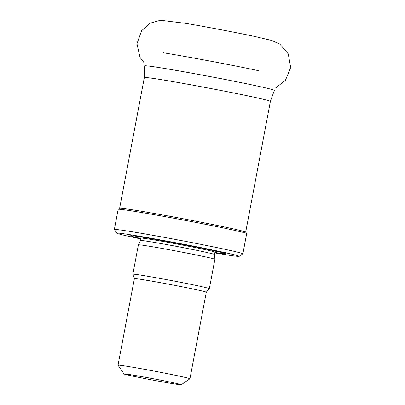 <?xml version="1.0" encoding="UTF-8"?>
<svg xmlns="http://www.w3.org/2000/svg" width="405" height="405" viewBox="0 0 405 405"><rect width="100%" height="100%" fill="white"/><g stroke="black" fill="none" stroke-linecap="round" stroke-linejoin="round"><path stroke-width="0.61" d="M140.864 238.454A48.271 1.18 10.7 0 1 130.815 235.695A48.271 1.18 10.7 0 1 160.851 240.362A48.271 1.18 10.7 0 1 209.795 249.834A48.271 1.18 10.7 0 1 225.281 253.545A48.271 1.18 10.7 0 1 214.918 252.447M140.778 238.92A62.284 1.519 10.7 0 1 116.837 233.204A62.284 1.519 10.7 0 1 152.604 238.515A62.284 1.519 10.7 0 1 219.014 251.318A62.284 1.519 10.7 0 1 239.203 256.325A62.284 1.519 10.7 0 1 214.827 252.912M116.837 233.204L114.357 229.569A65.397 1.6 10.7 0 1 114.342 229.524A65.397 1.6 10.7 0 1 152.624 235.275A65.397 1.6 10.7 0 1 221.641 248.589A65.397 1.6 10.7 0 1 242.868 253.808A65.397 1.6 10.7 0 1 242.838 253.844L239.203 256.325M114.342 229.524L118.159 209.334A65.397 1.6 10.7 0 1 118.184 209.299A65.397 1.6 10.7 0 1 157.16 215.212A65.397 1.6 10.7 0 1 225.458 228.395A65.397 1.6 10.7 0 1 246.67 233.579A65.397 1.6 10.7 0 1 246.68 233.619L242.868 253.808M118.184 209.299L119.642 208.307A64.152 1.569 10.7 0 1 157.874 214.108A64.152 1.569 10.7 0 1 224.871 227.043A64.152 1.569 10.7 0 1 245.678 232.121L246.67 233.579M163.129 52.731A70.89 1.731 10.7 0 1 258.967 70.769M171.755 382.411A29.119 0.709 10.7 0 1 181.192 384.75A29.119 0.709 10.7 0 1 152.462 380.027A29.119 0.709 10.7 0 1 123.986 373.942A29.119 0.709 10.7 0 1 140.707 376.427A29.119 0.709 10.7 0 1 171.755 382.411M123.986 373.942L118.032 365.214A36.592 0.896 10.7 0 1 118.027 365.194A36.592 0.896 10.7 0 1 139.447 368.408A36.592 0.896 10.7 0 1 178.063 375.86A36.592 0.896 10.7 0 1 189.935 378.781A36.592 0.896 10.7 0 1 189.92 378.802L181.192 384.75M118.027 365.194L134.384 278.615A36.592 0.896 10.7 0 1 155.803 281.834A36.592 0.896 10.7 0 1 194.42 289.281A36.592 0.896 10.7 0 1 206.297 292.202L209.334 288.674A38.926 0.952 10.7 0 1 209.334 288.674L214.893 259.296A38.926 0.952 10.7 0 1 214.893 259.296A38.926 0.952 10.7 0 0 202.257 256.188A38.926 0.952 10.7 0 0 161.291 248.285A38.926 0.952 10.7 0 0 138.394 244.833A38.926 0.952 10.7 0 0 138.388 244.843L132.84 274.21A38.926 0.952 10.7 0 1 132.84 274.21A38.926 0.952 10.7 0 1 155.626 277.633A38.926 0.952 10.7 0 1 196.708 285.555A38.926 0.952 10.7 0 1 209.339 288.664M138.394 244.833L140.479 240.499A37.68 0.921 10.7 0 1 140.479 240.499A37.68 0.921 10.7 0 1 162.643 243.835A37.68 0.921 10.7 0 1 202.303 251.49A37.68 0.921 10.7 0 1 214.528 254.492A37.68 0.921 10.7 0 1 214.528 254.497L214.893 259.291M140.864 236.96L140.925 238.135A37.68 0.921 10.7 0 1 162.982 241.446A37.68 0.921 10.7 0 1 202.748 249.115A37.68 0.921 10.7 0 1 214.979 252.123L215.46 251.059M119.617 208.322L144.327 77.542A64.152 1.569 10.7 0 1 181.88 83.182A64.152 1.569 10.7 0 1 249.586 96.243A64.152 1.569 10.7 0 1 270.403 101.366L245.693 232.146M144.327 77.542L144.676 65.873A65.98 1.61 10.7 0 1 183.065 71.619A65.98 1.61 10.7 0 1 252.933 85.091A65.98 1.61 10.7 0 1 274.342 90.371L270.403 101.366M185.86 23.379C205.765 26.73 236.834 32.633 255.109 36.546L271.998 40.535L279.936 44.211L288.284 53.89L290.658 67.559L285.409 80.403L275.714 87.86M144.312 63.033L140.003 57.302L136.971 43.806L141.553 30.745L150.088 23.191L160.466 20.25L185.758 23.363M189.935 378.781L206.297 292.202M134.384 278.62L132.84 274.22M214.528 254.497L214.979 252.123M140.474 240.504L140.925 238.135"/></g></svg>
